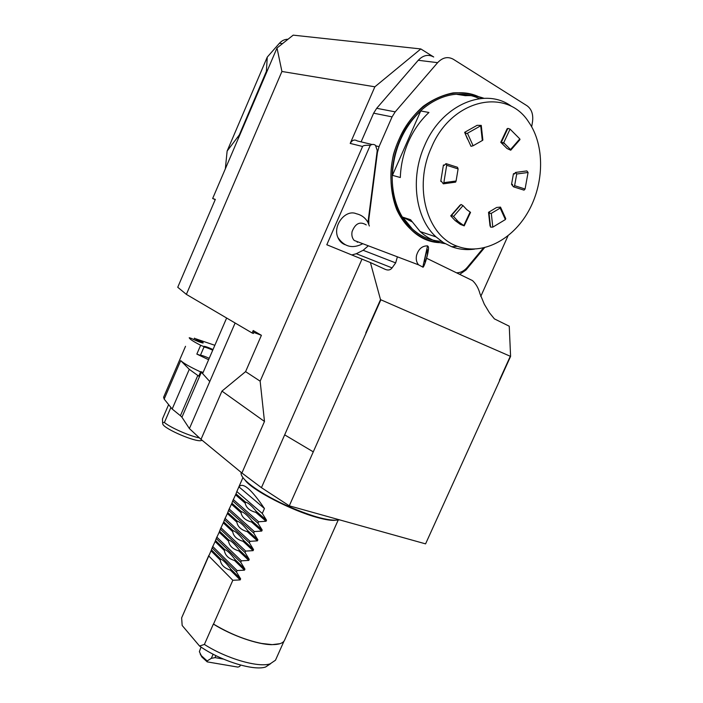 <?xml version="1.0" encoding="UTF-8"?>
<svg xmlns="http://www.w3.org/2000/svg" width="703" height="703" viewBox="0 0 703 703"><rect width="100%" height="100%" fill="white"/><g stroke="black" fill="none" stroke-linecap="round" stroke-linejoin="round"><path stroke-width="1.05" d="M372.054 144.51L357.309 140.943C354.505 139.229 352.133 140.055 350.208 143.421L374.866 86.803L420.816 48.946L433.707 56.987C428.285 54.069 423.136 55.177 418.241 60.282L376.694 108.297L373.636 113.183L361.122 141.865M233.326 499.569L258.625 521.767L257.975 523.234L232.711 500.984L236.006 493.84L245.637 502.162L245.189 503.172C246.103 507.654 249.635 510.721 255.795 512.364L256.244 511.336L266.525 520.22L262.289 513.436L236.841 491.564L238.906 486.845L264.451 508.533C251.384 489.183 242.869 481.95 238.906 486.845M229.204 508.99L254.31 531.556L253.66 533.023L228.58 510.396L231.902 503.207L241.463 511.67L241.015 512.68C241.902 517.223 245.409 520.334 251.542 522.021L251.99 521.002L262.193 530.027L257.975 523.234M228.58 510.396L227.368 513.55L236.849 522.171L237.289 521.16C239.846 521.898 243.335 525.053 247.746 530.642L247.298 531.67L257.412 540.862L257.869 539.825L253.66 533.023M220.97 527.777L245.699 551.082L245.057 552.549L220.355 529.183L223.712 521.898L233.124 530.642L232.684 531.653C233.51 536.31 236.973 539.526 243.053 541.301L243.502 540.282L253.555 549.614L249.354 542.786L224.468 519.798L227.368 513.55M220.355 529.183L219.187 532.224L228.528 541.117L228.967 540.115C231.463 540.967 234.899 544.236 239.266 549.904L238.818 550.924L248.783 560.414L249.24 559.377L245.057 552.549M216.243 538.56L215.109 541.53L224.371 550.572L224.811 549.57C227.28 550.493 230.689 553.806 235.039 559.509L234.591 560.528L244.477 570.168L244.934 569.14L240.76 562.295L216.243 538.56L219.187 532.224M212.139 547.918L211.032 550.836L220.224 560.01L220.663 559.008C223.106 559.992 226.489 563.358 230.812 569.105L230.364 570.124L240.18 579.913L240.637 578.877L236.472 572.022L212.139 547.918L215.109 541.53M215.223 199.652L212.657 198.492L277.008 47.98L293.186 35.15L420.816 48.946M499.763 380.27L510.589 356.395L380.516 299.636L370.411 262.562L326.807 244.749L370.235 145.372C372.098 144.106 373.855 144.097 375.507 145.354L377.23 150.468L367.968 222.429M426.677 258.291L472.504 280.594C476.028 283.871 478.523 288.274 480 293.819L484.305 304.214L489.525 312.879L494.394 318.872L509.253 326.21L510.589 356.395M480.755 296.446L507.988 235.865M484.508 247.746L465.966 270.022L459.885 274.214M370.235 145.372C365.639 145.09 363.082 145.468 362.581 146.488L260.145 381.167L245.593 371.632L221.946 391.114L264.486 421.457L241.902 473.005L201.005 439.366L221.946 391.114M277.008 47.98L281.921 71.478L374.866 86.803M281.921 71.478L186.374 294.381L177.745 287.263L215.329 199.406L212.657 198.492M253.203 330.533L261.402 335.305L253.827 332.414L253.203 330.533L252.131 332.994L186.374 294.381M261.402 335.305L245.593 371.632M531.688 126.777L532.523 121.628C533.428 114.387 531.6 109.097 527.022 105.749L453.303 59.254C447.846 56.293 442.618 57.426 437.626 62.664L395.2 111.865L392.072 116.874L379.04 146.655L377.432 152.463L368.811 219.345L368.811 224.283M380.868 299.794L289.284 505.826L425.579 543.867L499.771 380.27M369.242 326.069L365.832 332.818L380.516 299.636M370.411 262.562L385.139 269.311C388.082 270.576 390.393 270.11 392.072 267.896L395.666 262.896L363.152 250.286L356.298 253.721L351.878 254.943M356.43 213.774C345.568 208.87 332.44 225.575 337.879 237.456C339.364 241.015 341.728 243.414 344.98 244.662M357.256 242.324L357.862 241.832M363.152 250.286L368.337 245.804M395.666 262.896L397.388 256.823M362.01 259.064L261.437 487.671L241.902 473.005M264.486 421.457L260.145 381.167M168.623 404.62L162.463 418.926L162.63 422.556L164.405 422.494L170.899 407.441M202.025 440.201L201.251 440.561C196.014 442.477 164.625 429.12 162.841 424.208L162.674 423.285M164.405 422.494C170.346 427.6 189.819 436.159 199.415 437.881M203.114 372.449L200.724 371.623L198.764 376.167L189.283 369.33L180.715 360.613C183.562 363.293 190.197 367.063 200.601 371.922M208.606 359.734L196.84 354.092L200.636 345.287L203.668 346.526L203.923 347.185L200.39 355.375L196.84 354.092M214.846 345.296L195.267 338.635C201.41 341.254 203.975 342.721 202.991 343.02C199.977 342.335 196.075 340.779 191.269 338.354L189.23 337.73C189.423 338.934 193.228 341.447 200.636 345.287M213.027 349.514C206.954 346.851 203.835 345.858 203.668 346.526M195.267 338.635L196.339 339.839L196.005 340.604M209.23 358.302C204.415 356.149 201.471 355.156 200.408 355.34L203.94 347.159C204.986 347.018 207.921 348.02 212.737 350.173M202.279 342.879L196.339 339.839M226.638 318.02L202.613 373.601L209.775 381.536L189.406 428.584L201.005 439.366M235.118 323.002L209.775 381.536L201.374 372.23L181.936 417.222L189.406 428.584M284.671 434.858L313.195 451.801L284.671 434.858M253.827 332.414L253.37 333.468L252.131 332.994M289.284 505.826L261.437 487.671M179.959 359.233L163.606 397.257L164.168 399.084L172.173 409.023L189.283 369.33M197.815 375.437L180.416 415.71L172.173 409.023M180.416 415.71L181.936 417.222M200.724 371.623L201.374 372.23M288.037 39.236C284.759 39.245 281.885 40.581 279.434 43.252L267.254 57.11L227.131 151.04L225.338 168.817M227.131 151.04L239.328 134.923L266.402 71.311L267.623 69.94M266.402 71.311L267.254 57.11M238.317 138.465L238.502 136.575M239.328 134.923L239.785 135.046M359.787 242.561L354.189 240.444C352.141 238.132 351.438 235.206 352.08 231.639C355.314 223.369 360.041 221.129 366.254 224.916M422.819 267.061C423.575 269.24 429.445 251.006 428.364 246.797L427.547 245.865L422.819 267.061L418.584 264.855C416.475 262.395 415.798 259.24 416.545 255.382C418.513 248.976 422.178 245.804 427.547 245.865M427.222 255.4L427.89 250.057C427.468 247.676 424.155 259.882 424.735 261.692C425.236 262.201 426.071 260.11 427.222 255.4M190.223 598.191L181.646 617.84L182.156 625.477L199.547 646.031C219.942 660.662 253.651 671.198 265.62 666.998L270.611 663.702M279.952 643.693L271.964 644.669C257.614 644.651 231.797 635.644 213.361 624.088L204.388 644.44C226.384 658.597 258.335 667.859 270.128 663.852L275.479 660.214L275.919 659.229M204.388 644.44L199.547 646.031M181.646 617.84L211.032 550.836M264.451 508.533L262.289 513.436M245.637 502.162C248.256 502.768 251.788 505.826 256.244 511.336M236.841 491.564L236.006 493.84M266.525 520.22L266.068 521.257L258.625 521.767M241.463 511.67C244.046 512.338 247.561 515.448 251.99 521.002M232.711 500.984L231.902 503.207M262.193 530.027L261.736 531.073L254.31 531.556M236.849 522.171C237.702 526.775 241.182 529.939 247.298 531.67M225.083 518.383L250.004 541.328L249.354 542.786M257.412 540.862L250.004 541.328M233.124 530.642C235.654 531.442 239.117 534.649 243.502 540.282M224.468 519.798L223.712 521.898M253.555 549.614L253.098 550.651L245.699 551.082M228.528 541.117C229.327 545.836 232.755 549.105 238.818 550.924M216.858 537.154L241.401 560.827L240.76 562.295M248.783 560.414L241.401 560.827M224.371 550.572C225.145 555.344 228.554 558.665 234.591 560.528M212.754 546.512L237.113 570.564L236.472 572.022M244.477 570.168L237.113 570.564M220.224 560.01C220.97 564.843 224.354 568.217 230.364 570.124M208.659 555.862L232.825 580.283L213.519 624.088C229.609 633.719 245.646 640.178 261.63 643.456L272.105 644.616C278.66 644.669 282.755 643.315 284.39 640.565L284.812 639.633M240.18 579.913L232.825 580.283M208.844 555.379L190.179 598.016M200.214 654.062L201.893 657.041L207.209 661.875L207.148 660.934L211.304 658.351L215.03 657.621L223.405 659.08M240.567 665.082L239.635 666.488L237.939 667.112L207.209 661.875M201.023 647.041L199.371 651.663L201.322 655.671L207.148 660.934M211.304 658.351L213.132 654.221M215.909 655.627L215.03 657.621M483.383 248.001L467.319 267.316C464.252 270.875 460.79 272.702 456.915 272.79M443.742 242.807C424.023 242.561 406.132 230.285 396.633 209.38C390.358 193.044 389.198 173.606 393.522 154.273C399.269 134.695 409.146 118.728 423.153 106.364C432.732 99.457 442.732 94.967 453.145 92.893C463.479 92.286 473.189 94.123 482.267 98.394M465.281 133.798L470.992 146.312L473.11 145.758L467.451 133.262L465.281 133.798L465.685 132.63M467.451 133.262L480.711 125.802L482.32 140.521L473.11 145.758M482.32 140.521L482.864 140.108L481.265 125.45M467.495 139.124L464.63 132.331L477.091 125.327L481.247 125.38L480.711 125.802M443.321 183.834L455.606 182.139L456.089 181.005L443.839 182.666L443.321 183.826L441.335 181.242M443.839 182.666L446.686 165.275L458.101 168.922L456.089 181.005M458.101 168.922L457.486 167.296M441.449 181.295L440.763 181.339L443.426 165.003L444.147 165.381L445.992 163.65L446.686 165.275M464.217 225.865L470.544 212.368L470.122 212.042L463.787 225.558L464.217 225.865L460.36 224.398L455.122 220.549L458.198 221.507L453.549 216.471L463.013 205.619L466.704 209.564L470.122 212.042M463.787 225.558L458.198 221.507M463.013 205.619L461.054 204.476L451.642 215.259M455.122 220.549L450.728 215.865L451.774 216.12L451.598 215.32L453.549 216.471M505.387 219.556L492.803 227.139L491.3 213.369L489.033 213.325L489.569 212.605L488.532 212.306L496.643 207.464L500.483 207.104L500.167 208.07L505.387 219.556L505.738 218.633L500.606 207.332M491.3 213.369L500.167 208.07M489.033 213.325L490.553 227.113L492.803 227.139M528.085 172.463L525.071 189.028L514.622 185.68L513.471 186.822L511.538 184.397L513.445 173.738L514.455 174.019L515.431 172.49L516.714 174.01L528.085 172.463L526.855 170.917L515.826 172.402M514.622 185.68L516.714 174.01M513.471 186.822L524.025 190.153L525.071 189.028M510.079 129.115L519.798 138.904L510.536 149.528L510.73 150.222L507.039 148.509L500.764 142.305L503.691 142.753L510.079 129.115L507.874 128.377L501.494 141.98M510.536 149.528L503.691 142.753M510.73 150.222L519.983 139.589L519.798 138.904M464.63 132.331L465.606 132.436M443.426 165.003L444.445 165.258M450.728 215.865L460.157 205.048M490.044 226.032L488.532 212.306M513.445 173.738L514.904 173.439M512.68 184.854L511.538 184.397M500.764 142.305L507.135 128.719L507.61 128.877M431.449 147.463C413.004 187.393 427.231 236.296 457.477 246.305C481.95 255.514 511.881 240.391 528.041 212.034C544.298 183.755 545.018 145.328 528.647 121.971C506.503 86.856 451.361 99.264 431.449 147.463M441.519 241.34C430.57 240.769 420.825 236.63 412.292 228.914L402.722 217.157L411.844 221.717M402.722 217.157L410.57 219.714L420.166 231.568C427.512 238.273 435.851 242.307 445.175 243.66M483.998 98.306C478.093 96.162 471.889 95.292 465.404 95.678L456.941 94.343C464.955 93.886 472.486 95.327 479.516 98.666M420.728 110.96L392.432 175.337C392.819 163.131 395.49 151.294 400.455 139.853C405.508 128.456 412.266 118.825 420.728 110.96L428.944 112.48C420.412 120.433 413.592 130.16 408.478 141.681C403.452 153.236 400.736 165.187 400.323 177.516L392.432 175.337M474.507 249.108C466.59 250.215 458.971 249.416 451.651 246.7L443.488 242.649L436.062 236.92C415.473 218.501 409.805 178.158 424.691 145.372C441.589 105.099 484.446 86.706 511.019 105.986M466.88 94.773C442.143 90.292 413.083 109.404 400.139 139.783C385.754 171.576 391.606 210.795 411.984 228.809C417.037 233.449 422.652 236.814 428.812 238.906M481.871 98.42C454.982 82.55 415.025 101.267 399.111 139.212C376.518 187.736 403.636 245.092 443.408 242.605M235.575 494.842L245.189 503.172M231.472 504.2L241.015 512.68M247.746 530.642L257.869 539.825M223.273 522.891L232.684 531.653M239.266 549.904L249.24 559.377M235.039 559.509L244.934 569.14M230.812 569.105L240.637 578.877M499.473 380.147L510.299 356.272M362.581 146.488L350.208 143.421M356.298 253.721L392.072 267.896M465.966 270.022L464.964 269.662M180.715 360.613L164.168 399.084M282.492 43.63L279.434 43.252M255.795 512.364L266.068 521.257M251.542 522.021L261.736 531.073M227.807 512.566L237.289 521.16M243.053 541.301L253.098 550.651M219.626 531.231L228.967 540.115M215.54 540.545L224.811 549.57M211.462 549.851L220.663 559.008M245.198 480.281C251.982 490.07 291.921 510.782 317.624 517.584C325.621 519.772 331.5 520.668 335.261 520.282M376.993 152.349L377.432 152.463M376.079 145.934L379.04 146.655M373.636 113.183L392.072 116.874M376.694 108.297L395.2 111.865M418.241 60.282L437.626 62.664M241.217 472.442C239.345 477.952 256.235 491.555 285.321 505C297.035 510.308 310.331 515.123 316.851 516.951C326.719 519.798 334.259 520.765 339.479 519.833M201.251 440.561L201.884 440.096M162.78 424.094L162.569 422.424M185.522 346.307L180.021 359.084M194.511 338.117L193.861 339.646M200.408 355.34L203.94 347.159M369.365 226.014L368.056 222.605C365.507 217.939 361.623 214.986 356.395 213.756M337.879 237.465C344.338 246.92 352.642 249.003 362.792 243.704M418.584 264.855L354.189 240.444M265.62 666.998L270.128 663.852M275.479 660.214L283.977 641.18M284.39 640.565L338.178 520.088M212.051 548.068L212.939 546.029M216.146 538.709L217.042 536.67M220.259 529.341L221.146 527.303M224.371 519.965L225.259 517.918M228.484 510.571L229.38 508.524M232.605 501.16L233.501 499.112M236.735 491.749L242.957 477.539M201.893 657.041L201.322 655.671M457.486 167.288L446.475 163.764M511.942 184.274L512.469 184.485M501.336 142.709L504.587 143.377M457.477 246.305L451.651 246.7M436.062 236.92L420.166 231.568"/></g></svg>
